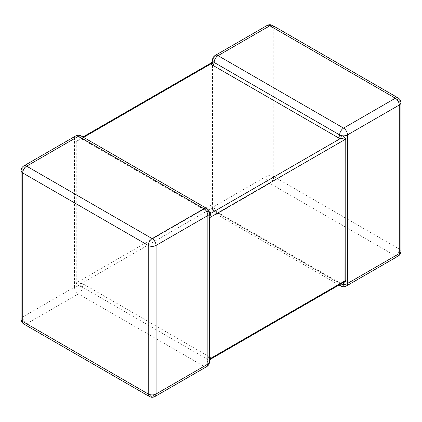 <?xml version="1.0" encoding="UTF-8"?>
<svg xmlns="http://www.w3.org/2000/svg" width="422" height="422" viewBox="0 0 422 422"><rect width="100%" height="100%" fill="white"/><g stroke="black" fill="none" stroke-linecap="round" stroke-linejoin="round"><path stroke-width="0.32" stroke-dasharray="2.11 1.58" d="M339.072 285.008L215.289 213.543A5.549 3.202 -60 0 0 218.058 213.268L269.837 183.375L395.351 255.837L343.577 285.731L218.058 213.268A5.549 3.202 -120 0 1 214.139 206.474L214.139 57.914L265.913 28.021L265.913 176.581L214.139 206.474A5.549 3.202 0 0 0 212.514 208.737A5.549 3.202 0 0 0 212.994 210.045L212.514 207.977L212.962 203.852L212.962 62.54C212.414 60.837 212.424 60.483 212.994 61.485M81.198 135.995A5.549 3.202 120 0 1 82.343 138.532A5.549 3.202 0 0 0 80.686 137.873C78.26 137.941 76.778 139.144 76.234 141.475L76.234 282.787C76.778 284.491 78.26 285.705 80.686 286.433A5.549 3.202 180 0 1 82.343 287.092A5.549 3.202 120 0 1 78.423 293.886L203.942 366.349L152.163 396.242L26.649 323.779L78.423 293.886A5.549 3.202 60 0 1 74.499 287.092L22.725 316.985L22.725 168.425L74.499 138.532L74.499 287.092A5.549 3.202 180 0 1 80.686 286.433A2.221 0.738 104.5 0 1 81.588 283.452L210.968 208.753A7.765 4.484 -0 0 0 212.567 210.093L338.085 282.561A7.765 4.484 -0 0 0 340.412 283.484L343.086 282.693L340.965 283.146A2.221 0.738 104.5 0 0 340.412 283.484L211.032 358.183L210.573 359.196M75.649 135.995A5.549 3.202 60 0 0 74.499 138.532A5.549 3.202 0 0 1 80.686 137.873A2.221 0.738 104.5 0 0 81.035 138.854L82.807 139.55A2.221 1.282 120 0 1 82.343 138.532L207.861 211A2.221 1.282 120 0 0 208.32 212.013L209.275 212.793L209.486 214.033L209.006 211.955A2.221 1.656 142.3 0 0 209.275 212.793L209.275 212.793A2.221 1.656 142.3 0 0 209.481 212.999M211.427 62.804L212.176 62.62L212.493 62.941L212.493 204.253L76.931 282.518C77.991 283.136 79.542 283.447 81.588 283.452A7.765 4.484 -0 0 1 83.915 284.375L209.433 356.838A7.765 4.484 -0 0 1 211.032 358.183A2.221 1.656 142.3 0 0 209.006 360.515L209.486 361.063M341.287 283.726A2.221 0.738 104.5 0 0 340.965 283.146L339.193 282.45A2.221 1.282 120 0 0 338.085 282.561M340.839 283.99A5.549 3.202 180 0 1 339.657 283.468L214.139 211A2.221 1.282 120 0 0 213.68 209.987L212.725 209.207L212.514 207.967L212.514 208.737A5.549 5.549 0 0 0 215.289 213.543A5.549 3.202 -60 0 1 214.139 211A5.549 3.202 0 0 1 212.994 210.045A2.221 1.656 142.3 0 0 212.725 209.207L212.725 209.207A2.221 1.656 142.3 0 0 210.968 208.753L212.493 204.253A2.221 1.282 0 0 0 212.962 203.852M82.928 136.992L78.914 139.313L81.035 138.854A2.221 0.738 104.5 0 0 81.588 138.516L78.914 139.307L76.931 141.206L212.493 62.941A2.221 1.282 180 0 0 212.962 62.54M272.612 25.484A5.549 3.202 -60 0 1 273.757 28.021L399.275 100.489L399.275 249.049L273.757 176.581L273.757 28.021A5.549 3.202 0 0 0 265.913 28.021A5.549 3.202 -120 0 1 267.063 25.484M83.577 137.366L81.588 138.516A7.765 4.484 180 0 1 83.915 139.439L209.296 211.828M76.234 282.787A2.221 1.282 180 0 0 76.931 282.518L76.931 141.206A2.221 1.282 0 0 1 76.234 141.475M400.9 102.752A5.549 3.202 0 0 0 399.275 100.489A5.549 3.202 -60 0 0 398.125 97.946M398.125 256.117A5.549 3.202 -120 0 1 395.351 255.837A5.549 3.202 -60 0 0 399.275 249.049A5.549 3.202 180 0 1 400.9 251.312M340.802 286.005A5.549 3.202 -60 0 0 343.577 285.731A5.549 3.202 -120 0 0 346.351 286.005M273.757 176.581A5.549 3.202 -60 0 1 269.837 183.375A5.549 3.202 -120 0 1 265.913 176.581A5.549 3.202 180 0 1 273.757 176.581M339.794 284.592A5.549 3.202 -60 0 1 339.657 283.468A2.221 1.282 120 0 0 339.193 282.45L213.68 209.987A2.221 1.282 120 0 0 212.567 210.093M215.289 55.372A5.549 3.202 -120 0 0 214.139 57.914A5.549 3.202 180 0 0 212.514 60.177M23.875 165.883A5.549 3.202 60 0 0 22.725 168.425A5.549 3.202 0 0 0 21.1 170.688M21.1 319.248A5.549 3.202 180 0 1 22.725 316.985A5.549 3.202 60 0 0 26.649 323.779A5.549 3.202 120 0 1 23.875 324.054M149.388 396.516A5.549 3.202 120 0 0 152.163 396.242A5.549 3.202 60 0 0 154.937 396.516M209.486 213.263A5.549 3.202 180 0 0 209.006 211.955A5.549 3.202 180 0 0 207.861 211A5.549 3.202 120 0 0 206.711 208.457M206.711 366.628A5.549 3.202 60 0 1 203.942 366.349A5.549 3.202 120 0 0 207.861 359.56L82.343 287.092A2.221 1.282 120 0 1 83.915 284.375M209.486 361.823A5.549 3.202 0 0 0 209.006 360.515A5.549 3.202 0 0 0 207.861 359.56A2.221 1.282 120 0 1 209.433 356.838M83.915 139.439A2.221 1.282 120 0 1 82.807 139.55L208.32 212.013A2.221 1.282 120 0 0 209.333 211.96"/><path stroke-width="0.63" d="M345.766 139.213A2.221 1.282 180 0 0 345.069 139.482L209.507 217.747L209.56 359.249L210.573 359.196L343.086 282.687L344.964 281.105L345.069 139.482C344.009 138.864 342.453 138.553 340.412 138.548A2.221 0.738 104.5 0 0 341.314 135.567C343.74 136.295 345.222 137.509 345.766 139.213L345.766 280.524C345.222 282.856 343.74 284.059 341.314 284.127A2.221 0.738 104.5 0 0 341.287 283.726M212.514 60.937L212.994 61.485A5.549 3.202 180 0 1 212.514 60.177A5.549 5.549 0 0 1 215.289 55.372A5.549 3.202 -120 0 1 218.058 55.651L343.577 128.114L395.351 98.22L269.837 25.758L218.058 55.651A5.549 3.202 -60 0 0 214.139 62.44A5.549 3.202 180 0 1 212.994 61.485A2.221 1.656 142.3 0 1 210.968 63.817L212.514 60.937L212.514 60.177M209.006 360.515C209.576 361.517 209.586 361.163 209.038 359.46L209.038 218.148L209.486 213.263A5.549 3.202 180 0 1 207.861 215.526L156.087 245.419L156.087 393.979L207.861 364.086L207.861 215.526A5.549 3.202 60 0 0 203.942 208.732L78.423 136.269L26.649 166.162L152.163 238.625L203.942 208.732A5.549 3.202 120 0 1 206.711 208.457L81.198 135.995A5.549 3.202 120 0 0 78.423 136.269A5.549 3.202 60 0 0 75.649 135.995L23.875 165.883A5.549 3.202 60 0 1 26.649 166.162A5.549 3.202 120 0 0 22.725 172.951L22.725 321.511L148.243 393.979L148.243 245.419L22.725 172.951A5.549 3.202 0 0 1 21.1 170.688L21.1 319.248A5.549 5.549 0 0 0 23.875 324.054A5.549 3.202 120 0 1 22.725 321.511A5.549 3.202 180 0 1 21.1 319.248M209.038 218.148A2.221 1.282 180 0 1 209.507 217.747L211.032 213.247L340.412 138.548A7.765 4.484 180 0 1 338.085 137.625L212.567 65.162A7.765 4.484 180 0 1 210.968 63.817L83.577 137.366M209.481 212.999A2.221 1.656 142.3 0 0 211.032 213.247A7.765 4.484 180 0 0 209.433 211.907L209.296 211.828M209.038 359.46A2.221 1.282 0 0 1 209.507 359.059L345.069 280.794A2.221 1.282 0 0 1 345.766 280.524M347.501 134.908L347.501 283.468L399.275 253.575L399.275 105.015L347.501 134.908A5.549 3.202 -120 0 0 343.577 128.114A5.549 3.202 -60 0 0 339.657 134.908A5.549 3.202 0 0 0 341.314 135.567A5.549 3.202 0 0 0 347.501 134.908M400.9 102.752A5.549 5.549 0 0 0 398.125 97.946A5.549 3.202 -60 0 0 395.351 98.22A5.549 3.202 -120 0 1 399.275 105.015A5.549 3.202 0 0 0 400.9 102.752L400.9 251.312A5.549 3.202 180 0 1 399.275 253.575A5.549 3.202 -120 0 1 398.125 256.117A5.549 5.549 0 0 0 400.9 251.312M267.063 25.484A5.549 3.202 -120 0 1 269.837 25.758A5.549 3.202 -60 0 1 272.612 25.484A5.549 5.549 0 0 0 267.063 25.484L215.289 55.372M398.125 256.117L346.351 286.005A5.549 3.202 -120 0 0 347.501 283.468A5.549 3.202 180 0 1 341.314 284.127A5.549 3.202 180 0 1 340.839 283.99M346.351 286.005A5.549 5.549 0 0 1 340.802 286.005A5.549 3.202 -60 0 1 339.794 284.592M338.085 137.625A2.221 1.282 120 0 0 339.657 134.908L214.139 62.44A2.221 1.282 120 0 1 212.567 65.162M152.163 238.625A5.549 3.202 120 0 0 148.243 245.419A5.549 3.202 0 0 0 156.087 245.419A5.549 3.202 60 0 0 152.163 238.625M149.388 396.516A5.549 5.549 0 0 0 154.937 396.516A5.549 3.202 60 0 0 156.087 393.979A5.549 3.202 180 0 1 148.243 393.979A5.549 3.202 120 0 0 149.388 396.516L23.875 324.054M209.486 361.823A5.549 3.202 0 0 1 207.861 364.086A5.549 3.202 60 0 1 206.711 366.628A5.549 5.549 0 0 0 209.486 361.823L209.486 361.063L210.573 359.196M398.125 97.946L272.612 25.484M340.802 286.005L339.072 285.008M23.875 165.883A5.549 5.549 0 0 0 21.1 170.688M81.198 135.995A5.549 5.549 0 0 0 75.649 135.995M154.937 396.516L206.711 366.628M209.486 213.263A5.549 5.549 0 0 0 206.711 208.457M82.928 136.992L211.427 62.804"/></g></svg>
